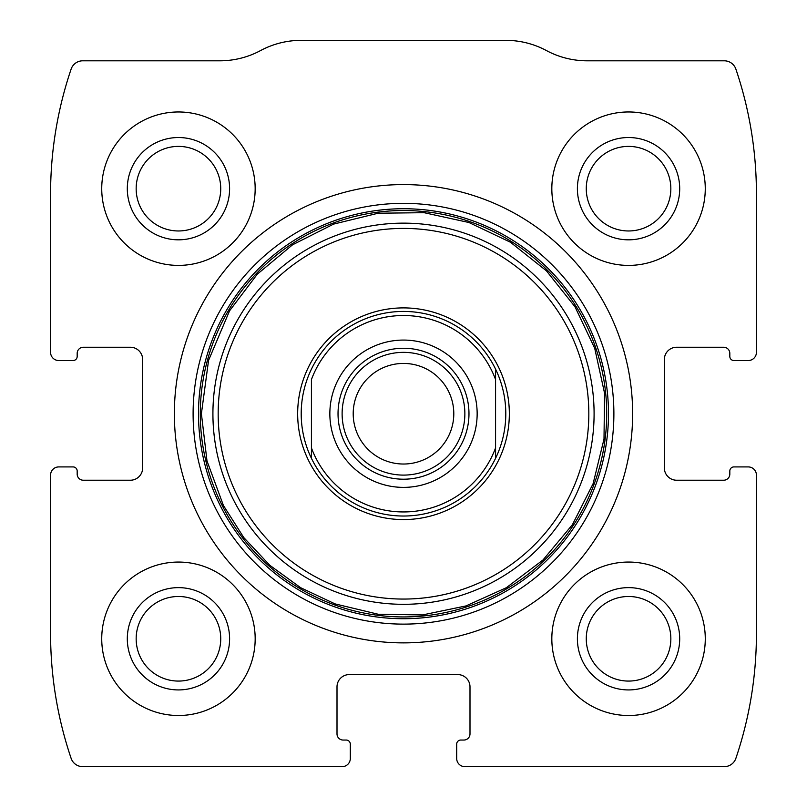 <?xml version="1.0" encoding="UTF-8"?>
<svg xmlns="http://www.w3.org/2000/svg" width="807" height="807" viewBox="0 0 807 807"><rect width="100%" height="100%" fill="white"/><g stroke="black" fill="none" stroke-linecap="round" stroke-linejoin="round"><path stroke-width="1.21" d="M50.579 475.111L50.579 633.666A388.722 388.722 0 0 0 71.107 758.308A12.276 12.276 0 0 0 82.738 766.65L342.118 766.65A8.181 8.181 0 0 0 350.309 758.469L350.309 744.145A4.096 4.096 0 0 0 346.213 740.049L343.146 740.049A6.133 6.133 0 0 1 337.003 733.916L337.003 686.858A12.276 12.276 0 0 1 349.28 674.581L457.72 674.581A12.276 12.276 0 0 1 469.997 686.858L469.997 733.916A6.133 6.133 0 0 1 463.854 740.049L460.787 740.049A4.096 4.096 0 0 0 456.691 744.145L456.691 758.469A8.181 8.181 0 0 0 464.882 766.65L724.262 766.65A12.276 12.276 0 0 0 735.893 758.308A388.722 388.722 0 0 0 756.421 633.666L756.421 475.111A8.181 8.181 0 0 0 748.24 466.92L733.916 466.92A4.096 4.096 0 0 0 729.821 471.016L729.821 474.082A6.133 6.133 0 0 1 723.687 480.226L676.629 480.226A12.276 12.276 0 0 1 664.353 467.949L664.353 359.508A12.276 12.276 0 0 1 676.629 347.242L723.687 347.242A6.133 6.133 0 0 1 729.821 353.375L729.821 356.442A4.096 4.096 0 0 0 733.916 360.537L748.24 360.537A8.181 8.181 0 0 0 756.421 352.356L756.421 193.791A388.722 388.722 0 0 0 735.893 69.15A12.276 12.276 0 0 0 724.262 60.807L587.123 60.807A85.925 85.925 0 0 1 546.46 50.579A85.925 85.925 0 0 0 505.797 40.35L301.203 40.35A85.925 85.925 0 0 0 260.54 50.579A85.925 85.925 0 0 1 219.877 60.807L82.738 60.807A12.276 12.276 0 0 0 71.107 69.15A388.722 388.722 0 0 0 50.579 193.791L50.579 352.356A8.181 8.181 0 0 0 58.76 360.537L73.084 360.537A4.096 4.096 0 0 0 77.179 356.442L77.179 353.375A6.133 6.133 0 0 1 83.313 347.242L130.371 347.242A12.276 12.276 0 0 1 142.647 359.508L142.647 467.949A12.276 12.276 0 0 1 130.371 480.226L83.313 480.226A6.133 6.133 0 0 1 77.179 474.082L77.179 471.016A4.096 4.096 0 0 0 73.084 466.92L58.76 466.92A8.181 8.181 0 0 0 50.579 475.111M632.638 413.729A229.138 229.138 0 0 0 403.5 184.591A229.138 229.138 0 0 0 174.362 413.729A229.138 229.138 0 0 0 403.5 642.876A229.138 229.138 0 0 0 632.638 413.729M101.732 638.781A76.726 76.726 0 0 1 216.811 572.334A76.726 76.726 0 0 1 216.811 705.227A76.726 76.726 0 0 1 101.732 638.781M101.732 188.677A76.726 76.726 0 0 1 216.811 122.24A76.726 76.726 0 0 1 216.811 255.123A76.726 76.726 0 0 1 101.732 188.677M551.827 638.781A76.726 76.726 0 0 1 666.915 572.334A76.726 76.726 0 0 1 666.915 705.227A76.726 76.726 0 0 1 551.827 638.781M551.827 188.677A76.726 76.726 0 0 1 666.915 122.24A76.726 76.726 0 0 1 666.915 255.123A76.726 76.726 0 0 1 551.827 188.677M577.398 188.677A51.144 51.144 0 0 1 654.124 144.382A51.144 51.144 0 0 1 654.124 232.971A51.144 51.144 0 0 1 577.398 188.677M586.265 188.677A42.287 42.287 0 0 1 649.696 152.059A42.287 42.287 0 0 1 649.696 225.304A42.287 42.287 0 0 1 586.265 188.677M577.398 638.781A51.144 51.144 0 0 1 654.124 594.487A51.144 51.144 0 0 1 654.124 683.075A51.144 51.144 0 0 1 577.398 638.781M586.265 638.781A42.287 42.287 0 0 1 649.696 602.153A42.287 42.287 0 0 1 649.696 675.409A42.287 42.287 0 0 1 586.265 638.781M127.304 188.677A51.144 51.144 0 0 1 204.02 144.382A51.144 51.144 0 0 1 204.02 232.971A51.144 51.144 0 0 1 127.304 188.677M136.161 188.677A42.287 42.287 0 0 1 199.591 152.059A42.287 42.287 0 0 1 199.591 225.304A42.287 42.287 0 0 1 136.161 188.677M127.304 638.781A51.144 51.144 0 0 1 204.02 594.487A51.144 51.144 0 0 1 204.02 683.075A51.144 51.144 0 0 1 127.304 638.781M136.161 638.781A42.287 42.287 0 0 1 199.591 602.153A42.287 42.287 0 0 1 199.591 675.409A42.287 42.287 0 0 1 136.161 638.781M297.662 413.729A105.838 105.838 0 0 1 456.419 322.074A105.838 105.838 0 0 1 456.419 505.394A105.838 105.838 0 0 1 297.662 413.729M301.203 413.729A102.297 102.297 0 0 1 495.569 369.142A102.297 102.297 0 0 1 403.5 516.026A102.297 102.297 0 0 1 301.203 413.729M311.431 379.552A98.202 98.202 0 0 1 495.569 379.552L495.569 447.905A98.202 98.202 0 0 1 311.431 447.905L311.431 379.552M329.851 413.729A73.649 73.649 0 0 1 440.329 349.945A73.649 73.649 0 0 1 440.329 477.512A73.649 73.649 0 0 1 329.851 413.729M495.569 447.905L495.569 458.315L495.569 447.905M311.431 458.315L311.431 447.905L311.431 458.315M495.569 369.142L495.569 379.552L495.569 369.142M338.032 413.729A65.468 65.468 0 0 1 436.234 357.027A65.468 65.468 0 0 1 436.234 470.431A65.468 65.468 0 0 1 338.032 413.729M342.118 413.729A61.382 61.382 0 0 1 434.186 360.578A61.382 61.382 0 0 1 434.186 466.88A61.382 61.382 0 0 1 342.118 413.729M353.204 413.729A50.296 50.296 0 0 1 428.648 370.171A50.296 50.296 0 0 1 428.648 457.287A50.296 50.296 0 0 1 353.204 413.729M193.105 413.729A210.395 210.395 0 0 1 508.692 231.528A210.395 210.395 0 0 1 508.692 595.939A210.395 210.395 0 0 1 193.105 413.729M198.502 413.729A204.998 204.998 0 0 1 505.999 236.199A204.998 204.998 0 0 1 505.999 591.259A204.998 204.998 0 0 1 198.502 413.729M200.287 413.729A203.213 203.213 0 0 1 505.101 237.742A203.213 203.213 0 0 1 505.101 589.715A203.213 203.213 0 0 1 200.287 413.729M212.917 413.729A190.583 190.583 0 0 1 498.797 248.677A190.583 190.583 0 0 1 498.797 578.78A190.583 190.583 0 0 1 212.917 413.729M218.172 413.729A185.328 185.328 0 0 1 496.164 253.237A185.328 185.328 0 0 1 496.164 574.231A185.328 185.328 0 0 1 218.172 413.729M201.397 413.729L206.985 460.908L223.428 505.485L243.805 537.603L269.851 565.324L300.618 587.688L335.036 603.888L378.17 614.238L422.515 614.934L465.952 605.936L506.382 587.688L543 559.967L572.415 524.691L593.105 483.686L604.009 439.058L604.544 393.13L594.709 348.261L574.988 306.781L546.41 270.819L510.448 242.241L468.968 222.52L424.099 212.685L378.17 213.219L333.543 224.124L292.538 244.814L257.262 274.229L229.541 310.846L208.559 360.396L201.397 413.729"/></g></svg>
